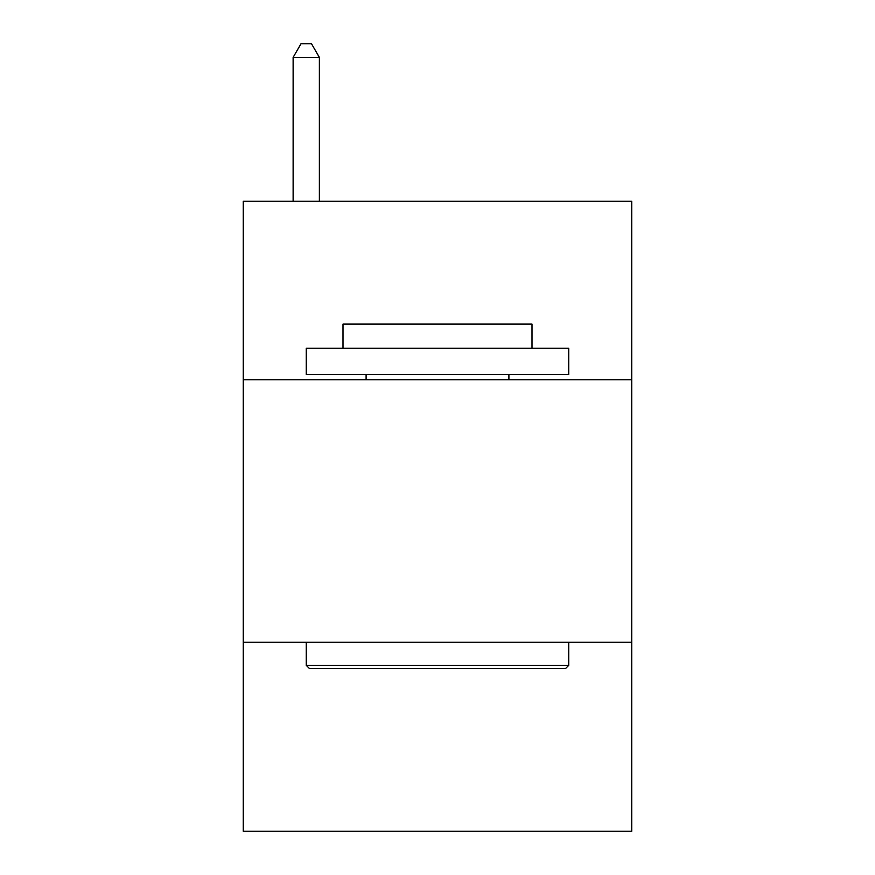 <?xml version="1.0" encoding="UTF-8"?>
<svg xmlns="http://www.w3.org/2000/svg" width="875" height="875" viewBox="0 0 875 875"><rect width="100%" height="100%" fill="white"/><g stroke="black" fill="none" stroke-linecap="round" stroke-linejoin="round"><path stroke-width="1.31" d="M631.75 379.75L631.75 201.25L243.25 201.25L243.25 379.75L631.75 379.75L631.75 831.25L243.25 831.25L243.25 379.75M631.75 642.25L243.25 642.25M309.4 668.5L306.25 665.35L568.75 665.35L565.6 668.5L309.4 668.5M568.75 348.25L568.75 374.5L306.25 374.5L306.25 348.25L568.75 348.25M343 348.25L343 324.1L532 324.1L532 348.25M568.75 642.25L568.75 665.35M306.25 642.25L306.25 665.35M508.9 374.5L508.9 379.75M366.1 374.5L366.1 379.75M319.375 201.25L319.375 57.4L293.125 57.4L293.125 201.25M293.125 57.4L301 43.75L311.5 43.75L319.375 57.4"/></g></svg>
